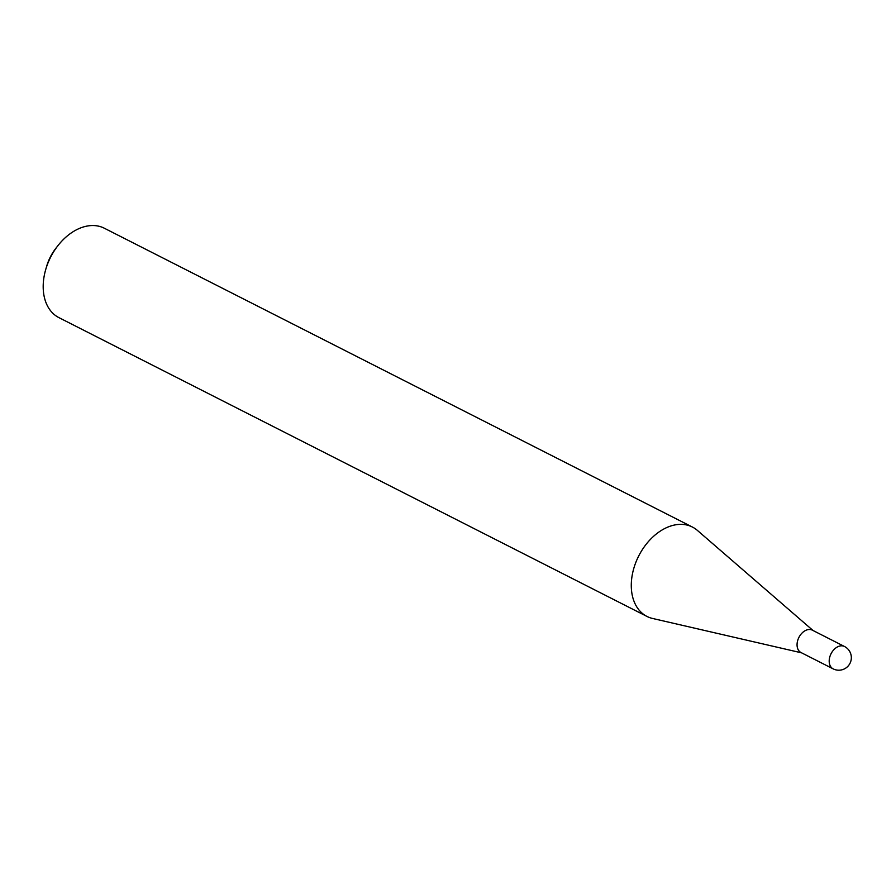 <?xml version="1.0" encoding="UTF-8"?>
<svg xmlns="http://www.w3.org/2000/svg" width="896" height="896" viewBox="0 0 896 896"><rect width="100%" height="100%" fill="white"/><g stroke="black" fill="none" stroke-linecap="round" stroke-linejoin="round"><path stroke-width="1.34" d="M808.192 629.597A12.544 8.691 116.9 0 0 797.798 640.136A12.544 8.691 116.9 0 0 800.979 652.523L833.123 668.853A12.544 8.691 -63.1 0 1 829.315 659.254A12.544 8.691 -63.1 0 1 840.325 645.926A12.544 8.691 -63.1 0 1 844.48 646.486L812.347 630.157A12.544 8.691 116.9 0 0 808.192 629.597M813.008 630.493L697.346 530.365A50.142 34.765 116.9 0 0 692.406 527.05A50.142 34.765 116.9 0 0 675.797 524.776A50.142 34.765 116.9 0 0 634.245 566.91A50.142 34.765 116.9 0 0 646.99 616.448A50.142 34.765 116.9 0 0 652.579 618.464L801.651 652.859M45.606 269.92L46.525 266.717A38.102 26.421 -63.1 0 1 55.91 248.237L57.96 245.616A50.142 34.765 116.9 0 0 45.606 269.92A50.142 34.765 116.9 0 0 58.901 317.621L646.99 616.448M692.406 527.05L104.328 228.222A50.142 34.765 116.9 0 0 87.707 225.96A50.142 34.765 116.9 0 0 57.96 245.616M833.123 668.853A12.544 12.544 0 0 0 851.2 659.568A12.544 12.544 0 0 0 844.48 646.486"/></g></svg>
